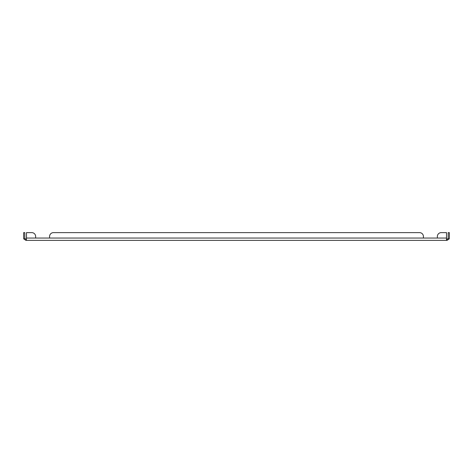 <?xml version="1.0" encoding="UTF-8"?>
<svg xmlns="http://www.w3.org/2000/svg" width="473" height="473" viewBox="0 0 473 473"><rect width="100%" height="100%" fill="white"/><g stroke="black" fill="none" stroke-linecap="round" stroke-linejoin="round"><path stroke-width="0.71" d="M446.524 238.049L423.424 238.049L423.424 236.5L423.424 238.049L437.354 238.049L437.354 236.5A3.873 3.873 0 0 1 441.22 232.627L446.524 232.627L446.524 240.172L447.026 240.373L447.026 239.208L448.091 238.516A1.159 1.159 0 0 0 448.191 238.049L448.191 232.627L449.35 232.627L449.35 238.049A2.324 2.324 0 0 1 449.149 238.989L448.091 238.516M53.449 232.627L419.551 232.627L53.449 232.627A3.873 3.873 0 0 0 49.576 236.5L49.576 238.049L35.646 238.049L35.646 236.5L35.646 238.049L26.476 238.049L26.476 232.627L31.78 232.627A3.873 3.873 0 0 1 35.646 236.5M423.424 236.5A3.873 3.873 0 0 0 419.551 232.627M447.026 239.208L446.524 239.107L446.725 240.373L26.275 240.373L26.476 238.049M25.974 240.373L26.476 239.107L25.974 239.208L25.974 240.373L23.851 238.989L24.909 238.516L25.974 239.208M24.909 238.516A1.159 1.159 0 0 1 24.809 238.049L24.809 232.627L23.65 232.627L23.65 238.049A2.324 2.324 0 0 0 23.851 238.989M447.026 240.373L449.149 238.989M26.476 232.627L31.78 232.627M423.424 238.049L49.576 238.049"/></g></svg>
